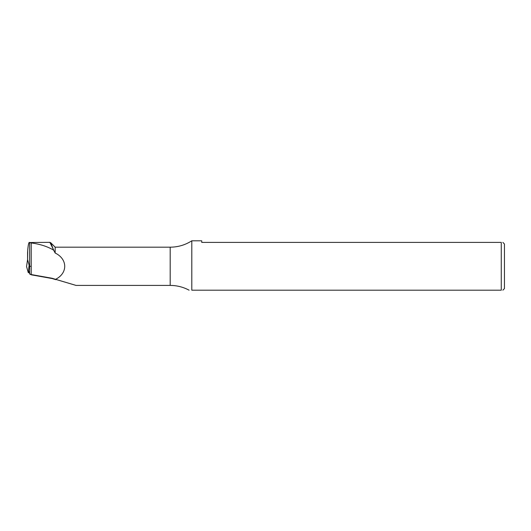 <?xml version="1.0" encoding="UTF-8"?>
<svg xmlns="http://www.w3.org/2000/svg" width="531" height="531" viewBox="0 0 531 531"><rect width="100%" height="100%" fill="white"/><g stroke="black" fill="none" stroke-linecap="round" stroke-linejoin="round"><path stroke-width="0.8" d="M29.139 265.155L27.579 259.646L26.55 266.542L28.276 272.635L29.139 265.155L27.579 259.646L26.55 266.542L28.276 272.635L29.139 265.155M29.291 272.662L28.276 272.635L29.291 272.662M27.579 252.663L27.572 259.626L29.079 264.962L27.572 259.619L26.55 266.516M201.74 242.401L501.264 242.401C503.368 242.401 503.368 242.401 501.264 242.401L201.74 242.401C201.74 240.284 201.74 240.284 201.74 242.401L201.74 240.808L191.804 240.808L191.804 290.191C188.339 290.191 188.339 290.191 191.804 290.191L191.804 240.808C185.213 245.01 178.011 247.134 170.192 247.18L170.192 285.412C176.896 285.439 183.202 287.032 189.109 290.191M191.804 290.191L501.264 290.191C503.368 290.191 503.368 290.191 501.264 290.191L501.264 242.401L501.264 290.191L191.804 290.191M502.857 242.401L504.45 243.994L504.45 288.599L504.45 243.994L504.45 288.599L502.857 290.191M27.572 252.577L27.698 250.413C28.223 244.346 28.866 241.718 29.623 242.528L31.203 242.946C39.984 244.094 47.451 246.484 53.591 250.114L50.803 242.813L49.848 242.335L55.164 253.021C67.729 259.082 67.948 273.166 55.563 279.339L76.019 285.412L170.192 285.412L170.192 247.18L55.164 247.18L55.164 253.021L53.591 250.114C47.451 246.484 39.984 244.094 31.203 242.946L31.203 266.296L29.623 266.296L29.623 242.528L31.203 242.946L31.203 266.296L29.623 266.296L29.623 273.85L31.203 274.54L31.203 266.296L31.203 274.54L52.038 278.257L55.808 279.684L52.191 278.549L31.356 274.832L29.935 274.142L31.356 274.832L52.038 278.257L55.563 279.339C67.948 273.166 67.729 259.082 55.164 253.021L55.164 247.18L50.803 242.813M27.572 252.57L27.579 259.646L27.698 250.413C28.223 244.346 28.866 241.718 29.623 242.528L29.623 273.85L29.995 274.275M29.623 273.85L28.966 271.514L29.623 273.85L31.203 274.54L52.038 278.257L76.052 285.412M49.848 242.335L29.623 242.528"/></g></svg>
